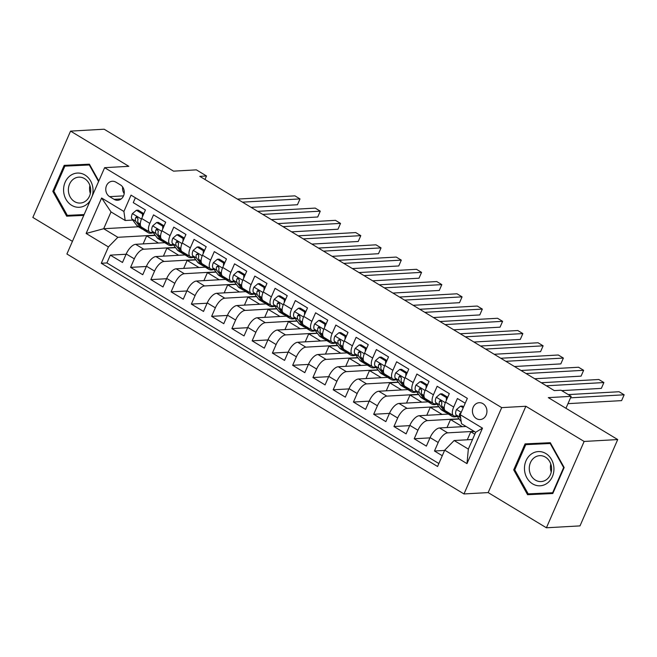 <?xml version="1.0" encoding="UTF-8"?>
<svg xmlns="http://www.w3.org/2000/svg" width="657" height="657" viewBox="0 0 657 657"><rect width="100%" height="100%" fill="white"/><g stroke="black" fill="none" stroke-linecap="round" stroke-linejoin="round"><path stroke-width="0.99" d="M482.944 403.661A8.434 7.252 -93.2 0 0 479.208 402.708A8.434 7.252 -93.2 0 0 472.572 409.311A8.434 7.252 -93.2 0 0 476.424 418.591A8.434 7.252 -93.2 0 0 480.16 419.552A8.434 7.252 -93.2 0 0 486.796 412.949A8.434 7.252 -93.2 0 0 482.944 403.661M546.41 527.785L580 525.887L617.711 439.558L584.13 441.455L525.879 406.256L501.702 407.627L463.982 493.949L488.167 492.586L546.41 527.785L584.13 441.455M501.702 407.627L104.627 167.675L66.907 253.996L463.982 493.949M104.627 167.675L128.813 166.311L70.562 131.113L32.85 217.442L72.434 241.357M70.562 131.113L104.151 129.215L173.538 171.149L196.377 169.859L206.512 175.977L199.794 176.355L554.319 390.603L561.037 390.217L571.171 396.343L548.332 397.633L617.711 439.558M465.213 403.226L457.412 398.512L453.691 407.028L445.586 402.133A10.545 4.64 121.1 0 0 445.503 410.855L453.609 415.75A10.545 4.64 -58.9 0 1 453.691 407.028M445.586 402.133L449.306 393.617L437.151 386.267L433.431 394.783L425.325 389.888A10.545 4.64 121.1 0 0 425.243 398.61L433.349 403.505A10.545 4.64 -58.9 0 1 433.431 394.783M425.325 389.888L429.046 381.372L416.891 374.03L413.171 382.546L405.065 377.644A10.545 4.64 121.1 0 0 404.991 386.365L413.089 391.26A10.545 4.64 -58.9 0 1 413.171 382.546M405.065 377.644L408.785 369.127L396.631 361.785L392.911 370.302L384.805 365.407A10.545 4.64 121.1 0 0 384.731 374.129L392.829 379.023A10.545 4.64 -58.9 0 1 392.911 370.302M384.805 365.407L388.525 356.891L376.371 349.54L372.65 358.057L364.553 353.162A10.545 4.64 121.1 0 0 364.471 361.884L372.576 366.778A10.545 4.64 -58.9 0 1 372.65 358.057M364.553 353.162L368.273 344.646L356.11 337.304L352.39 345.812L344.293 340.917A10.545 4.64 121.1 0 0 344.211 349.639L352.316 354.534A10.545 4.64 -58.9 0 1 352.39 345.812M344.293 340.917L348.013 332.401L335.858 325.059L332.138 333.575L324.032 328.672A10.545 4.64 121.1 0 0 323.95 337.394L332.056 342.297A10.545 4.64 -58.9 0 1 332.138 333.575M324.032 328.672L327.753 320.164L315.598 312.814L311.878 321.33L303.772 316.436A10.545 4.64 121.1 0 0 303.69 325.158L311.796 330.052A10.545 4.64 -58.9 0 1 311.878 321.33M303.772 316.436L307.492 307.919L295.338 300.569L291.618 309.086L283.512 304.191A10.545 4.64 121.1 0 0 283.438 312.913L291.536 317.807A10.545 4.64 -58.9 0 1 291.618 309.086M283.512 304.191L287.232 295.675L275.078 288.333L271.357 296.849L263.252 291.946A10.545 4.64 121.1 0 0 263.178 300.668L271.275 305.571A10.545 4.64 -58.9 0 1 271.357 296.849M263.252 291.946L266.972 283.43L254.817 276.088L251.097 284.604L243 279.71A10.545 4.64 121.1 0 0 242.918 288.431L251.023 293.326A10.545 4.64 -58.9 0 1 251.097 284.604M243 279.71L246.72 271.193L234.565 263.843L230.837 272.359L222.739 267.465A10.545 4.64 121.1 0 0 222.657 276.186L230.763 281.081A10.545 4.64 -58.9 0 1 230.837 272.359M222.739 267.465L226.46 258.948L214.305 251.606L210.585 260.123L202.479 255.22A10.545 4.64 121.1 0 0 202.397 263.942L210.503 268.836A10.545 4.64 -58.9 0 1 210.585 260.123M202.479 255.22L206.199 246.703L194.045 239.362L190.325 247.878L182.219 242.983A10.545 4.64 121.1 0 0 182.137 251.697L190.243 256.6A10.545 4.64 -58.9 0 1 190.325 247.878M182.219 242.983L185.939 234.467L173.785 227.117L170.064 235.633L161.959 230.738A10.545 4.64 121.1 0 0 161.885 239.46L169.982 244.355A10.545 4.64 -58.9 0 1 170.064 235.633M161.959 230.738L165.679 222.222L153.524 214.872L149.804 223.388A10.545 4.64 121.1 0 0 149.73 232.11A10.545 4.64 121.1 0 0 151.102 232.422L152.991 232.315M164.718 242.688L135.662 244.322A10.545 4.64 121.1 0 0 126.21 253.955L122.489 262.472L110.335 255.13L126.087 254.243M175.435 247.434L143.76 249.217A10.545 4.64 121.1 0 0 134.315 258.858L130.587 267.374L146.347 266.487M130.587 267.374L142.75 274.716L146.47 266.2A10.545 4.64 121.1 0 1 155.914 256.567L184.97 254.924M205.23 267.169L176.175 268.812A10.545 4.64 121.1 0 0 166.722 278.445L163.002 286.961L150.847 279.611L166.599 278.724M225.491 279.414L196.435 281.048A10.545 4.64 121.1 0 0 186.982 290.69L183.262 299.206L171.107 291.856L186.859 290.969M245.751 291.651L216.695 293.293A10.545 4.64 121.1 0 0 207.242 302.926L203.522 311.443L191.368 304.101L207.119 303.214M266.011 303.895L236.955 305.538A10.545 4.64 121.1 0 0 227.503 315.171L223.782 323.687L211.628 316.346L227.379 315.45M286.271 316.14L257.216 317.774A10.545 4.64 121.1 0 0 247.763 327.416L244.043 335.932L231.888 328.582L247.64 327.695M306.523 328.377L277.468 330.019A10.545 4.64 121.1 0 0 268.023 339.653L264.303 348.169L252.14 340.827L267.9 339.94M326.784 340.622L297.728 342.264A10.545 4.64 121.1 0 0 288.275 351.897L284.555 360.414L272.4 353.072L288.152 352.177M347.044 352.866L317.988 354.509A10.545 4.64 121.1 0 0 308.535 364.142L304.815 372.659L292.661 365.308L308.412 364.421M367.304 365.111L338.248 366.746A10.545 4.64 121.1 0 0 328.796 376.387L325.075 384.903L312.921 377.553L328.672 376.666M387.564 377.348L358.508 378.99A10.545 4.64 121.1 0 0 349.056 388.624L345.336 397.14L333.181 389.798L348.933 388.911M407.816 389.593L378.769 391.235A10.545 4.64 121.1 0 0 369.316 400.869L365.596 409.385L353.441 402.043L369.193 401.148M428.077 401.838L399.021 403.472A10.545 4.64 121.1 0 0 389.576 413.113L385.856 421.63L373.693 414.28L389.453 413.393M448.337 414.074L419.281 415.717A10.545 4.64 121.1 0 0 409.828 425.35L406.108 433.866L393.954 426.524L409.705 425.637M466.035 426.467L439.541 427.962A10.545 4.64 121.1 0 0 430.089 437.595L426.368 446.111L414.214 438.769L429.965 437.874M453.609 415.75A10.545 4.64 -58.9 0 0 454.981 416.053L456.878 415.947M433.349 403.505A10.545 4.64 -58.9 0 0 434.729 403.817L436.618 403.71M413.089 391.26A10.545 4.64 -58.9 0 0 414.468 391.572L416.357 391.465M392.829 379.023A10.545 4.64 -58.9 0 0 394.208 379.327L396.097 379.22M372.576 366.778A10.545 4.64 -58.9 0 0 373.948 367.091L375.845 366.984M352.316 354.534A10.545 4.64 -58.9 0 0 353.688 354.846L355.585 354.739M332.056 342.297A10.545 4.64 -58.9 0 0 333.436 342.601L335.325 342.494M311.796 330.052A10.545 4.64 -58.9 0 0 313.175 330.364L315.064 330.257M291.536 317.807A10.545 4.64 -58.9 0 0 292.915 318.119L294.804 318.013M271.275 305.571A10.545 4.64 -58.9 0 0 272.655 305.875L274.544 305.768M251.023 293.326A10.545 4.64 -58.9 0 0 252.395 293.63L254.292 293.523M230.763 281.081A10.545 4.64 -58.9 0 0 232.135 281.393L234.032 281.286M210.503 268.836A10.545 4.64 -58.9 0 0 211.883 269.148L213.771 269.042M190.243 256.6A10.545 4.64 -58.9 0 0 191.622 256.903L193.511 256.797M169.982 244.355A10.545 4.64 -58.9 0 0 171.362 244.667L173.251 244.56M109.637 196.648L114.088 199.342A8.171 7.03 -93.2 0 0 117.71 200.27A8.171 7.03 -93.2 0 0 124.14 193.872A8.171 7.03 -93.2 0 0 120.412 184.88L115.952 182.186A8.171 7.03 -93.2 0 0 112.331 181.258A8.171 7.03 -93.2 0 0 105.908 187.656A8.171 7.03 -93.2 0 0 109.637 196.648L123.549 195.868M472.539 439.484L454.159 440.519L468.342 449.092L475.676 432.29L461.493 423.724L460.204 414.69L467.332 398.356L131.039 195.137L123.902 211.464L125.2 220.497L132.739 220.07M460.204 414.69L482.484 428.159L466.987 463.62L444.707 450.16L437.57 466.486L101.277 263.268L108.413 246.933L86.124 233.465L101.621 198.003L123.902 211.464M474.14 431.362L447.647 432.856L439.541 427.962M459.054 418.829L427.387 420.611L419.281 415.717M456.845 416.407L457.535 416.817M438.794 406.584L407.126 408.375L399.021 403.472M436.593 404.162L437.275 404.572M418.542 394.34L386.866 396.13L378.769 391.235M416.333 391.917L417.014 392.336M398.282 382.103L366.606 383.885L358.508 378.99M396.072 379.672L396.754 380.091M378.021 369.858L346.354 371.648L338.248 366.746M375.812 367.435L376.494 367.846M357.761 357.613L326.094 359.404L317.988 354.509M355.552 355.191L356.242 355.601M337.501 345.377L305.834 347.159L297.728 342.264M335.292 342.946L335.982 343.365M317.241 333.132L285.573 334.914L277.468 330.019M315.04 330.709L315.721 331.12M296.989 320.887L265.313 322.677L257.216 317.774M294.779 318.464L295.461 318.875M276.728 308.642L245.061 310.433L236.955 305.538M274.519 306.219L275.201 306.638M256.468 296.406L224.801 298.188L216.695 293.293M254.259 293.983L254.941 294.393M236.208 284.161L204.541 285.951L196.435 281.048M233.999 281.738L234.689 282.149M215.948 271.916L184.28 273.706L176.175 268.812M213.739 269.493L214.428 269.904M195.687 259.679L164.02 261.461L155.914 256.567M193.487 257.248L194.168 257.667M173.226 245.012L173.908 245.422M110.335 255.13L106.919 262.948L438.86 463.538M447.647 432.856A10.545 4.64 -58.9 0 0 438.194 442.489L434.474 451.006L442.276 455.72M414.214 438.769L417.934 430.253A10.545 4.64 -58.9 0 1 427.387 420.611M393.954 426.524L397.674 418.008A10.545 4.64 -58.9 0 1 407.126 408.375M373.693 414.28L377.414 405.763A10.545 4.64 -58.9 0 1 386.866 396.13M353.441 402.043L357.162 393.527A10.545 4.64 -58.9 0 1 366.606 383.885M333.181 389.798L336.901 381.282A10.545 4.64 -58.9 0 1 346.354 371.648M312.921 377.553L316.641 369.037A10.545 4.64 -58.9 0 1 326.094 359.404M292.661 365.308L296.381 356.792A10.545 4.64 -58.9 0 1 305.834 347.159M272.4 353.072L276.121 344.555A10.545 4.64 -58.9 0 1 285.573 334.914M252.14 340.827L255.86 332.311A10.545 4.64 -58.9 0 1 265.313 322.677M231.888 328.582L235.608 320.066A10.545 4.64 -58.9 0 1 245.061 310.433M211.628 316.346L215.348 307.829A10.545 4.64 -58.9 0 1 224.801 298.188M191.368 304.101L195.088 295.584A10.545 4.64 -58.9 0 1 204.541 285.951M171.107 291.856L174.828 283.339A10.545 4.64 -58.9 0 1 184.28 273.706M150.847 279.611L154.567 271.095A10.545 4.64 -58.9 0 1 164.02 261.461M135.391 197.765L133.264 202.635L145.419 209.977L141.698 218.494A10.545 4.64 121.1 0 0 141.625 227.215L149.73 232.11M125.2 220.497L111.017 211.924L103.683 228.726L117.858 237.3L108.413 246.933M138.381 226.772L103.683 228.726L86.124 233.465M155.175 235.19L117.858 237.3M152.966 232.767L153.648 233.178M565.948 408.284L571.171 396.343M204.976 179.492L206.512 175.977M106.919 262.948L101.277 263.268M143.152 243.903L146.642 235.896L155.339 235.411M146.642 235.896L158.452 243.041M434.474 451.006L444.584 450.439M163.412 256.14L166.903 248.141L175.6 247.648M166.903 248.141L178.712 255.277M183.664 268.385L187.163 260.386L195.86 259.893M187.163 260.386L198.972 267.522M203.925 280.629L207.423 272.63L216.112 272.138M207.423 272.63L219.233 279.767M224.185 292.874L227.683 284.867L236.372 284.382M227.683 284.867L239.493 292.004M244.445 305.111L247.935 297.112L256.632 296.619M247.935 297.112L259.753 304.248M264.705 317.356L268.196 309.357L276.893 308.864M268.196 309.357L280.005 316.493M284.957 329.6L288.456 321.593L297.153 321.109M288.456 321.593L300.265 328.73M305.218 341.837L308.716 333.838L317.413 333.345M308.716 333.838L320.526 340.975M325.478 354.082L328.976 346.083L337.665 345.59M328.976 346.083L340.786 353.22M345.738 366.327L349.237 358.328L357.925 357.835M349.237 358.328L361.046 365.464M365.998 378.563L369.489 370.564L378.186 370.08M369.489 370.564L381.306 377.701M386.259 390.808L389.749 382.809L398.446 382.317M389.749 382.809L401.558 389.946M406.511 403.053L410.009 395.054L418.706 394.561M410.009 395.054L421.819 402.191M426.771 415.298L430.269 407.291L438.958 406.806M430.269 407.291L442.079 414.427M447.031 427.535L450.53 419.536L459.218 419.043M450.53 419.536L462.339 426.672M467.291 439.779L470.79 431.78L474.485 431.567M470.79 431.78L474.83 434.228M444.707 450.16L454.159 440.519M111.017 211.924L101.621 198.003M482.484 428.159L475.676 432.29M466.987 463.62L468.342 449.092M122.654 186.99A8.171 7.03 -93.2 0 0 124.189 193.593M98.805 181.004L89.401 164.193L64.172 165.375L52.815 191.376L66.686 216.186L83.784 215.389M525.879 406.256L488.167 492.586M564.158 467.521L550.287 442.703L525.058 443.894L513.7 469.886L527.571 494.705L552.8 493.522L564.158 467.521M71.925 215.151L72.327 215.874L83.809 215.332M69.79 165.112L69.461 165.876M72.327 215.874L66.686 216.186M84.137 214.576L67.31 215.365L53.866 191.327L52.815 191.376M530.684 443.631L530.347 444.387M532.811 493.662L533.213 494.384L552.824 493.464M533.213 494.384L527.571 494.705M564.158 467.513L563.649 467.538L552.644 492.734L528.195 493.883L514.76 469.837L513.7 469.886M142.462 216.744L142.47 213.944L136.393 210.265L132.328 213.706A6.989 3.071 121.1 0 0 131.926 219.003L136.837 225.482A20.162 8.87 121.1 0 0 137.986 226.534L141.838 228.858A20.162 8.87 121.1 0 0 143.185 229.375M145.345 229.465L146.963 231.601A20.162 8.87 121.1 0 0 148.121 232.652A20.162 8.87 121.1 0 0 153.253 232.66M143.834 213.607L138.142 210.166L136.393 210.265M251.097 207.366L297.457 204.746L300.011 198.915L242.49 202.159M300.011 198.915L294.944 195.852L237.423 199.096M140.672 226.049L138.208 222.805A6.989 3.071 -58.9 0 1 138.011 219.249L137.124 217.048L136.245 217.007L135.58 217.779A6.989 3.071 121.1 0 0 135.777 221.335L140.68 227.807A20.162 8.87 121.1 0 0 141.838 228.858M148.121 232.652L144.269 230.328A20.162 8.87 -58.9 0 1 143.111 229.277L141.485 227.125M138.06 218.995L137.748 218.576A3.556 1.569 -58.9 0 1 137.51 217.664L135.58 217.779M142.47 213.944L143.719 213.87M92.276 195.942A17.131 14.733 -93.2 0 0 84.942 175.008A17.131 14.733 -93.2 0 0 65.142 182.219A17.131 14.733 -93.2 0 0 71.687 205.337A17.131 14.733 -93.2 0 0 90.428 200.171M84.556 178.622A12.976 11.153 -93.2 0 0 78.807 177.152A12.976 11.153 -93.2 0 0 68.599 187.311A12.976 11.153 -93.2 0 0 74.52 201.584A12.976 11.153 -93.2 0 0 80.269 203.054A12.976 11.153 -93.2 0 0 90.477 192.903A12.976 11.153 -93.2 0 0 84.556 178.622M89.894 185.488A12.976 11.153 -93.2 0 0 90.354 193.528M53.866 191.327L64.871 166.131L89.804 164.915M64.871 166.131L89.319 164.981L98.566 181.537M89.828 164.956L89.319 164.981M531.111 454.217A17.131 14.733 -93.2 0 0 526.881 477.844A17.131 14.733 -93.2 0 0 547.289 483.166A17.131 14.733 -93.2 0 0 551.527 459.539A17.131 14.733 -93.2 0 0 531.111 454.217M534.297 457.658A12.976 11.153 -93.2 0 0 529.846 472.531A12.976 11.153 -93.2 0 0 541.154 481.573A12.976 11.153 -93.2 0 0 546.55 479.577A12.976 11.153 -93.2 0 0 551.009 464.713A12.976 11.153 -93.2 0 0 539.693 455.671A12.976 11.153 -93.2 0 0 534.297 457.658M550.788 464.006A12.976 11.153 -93.2 0 0 551.239 472.046M514.76 469.837L525.764 444.649L550.689 443.426M553.161 492.701L552.644 492.734M525.764 444.649L550.205 443.5L563.649 467.538M550.722 443.467L550.205 443.5M162.722 228.989L162.731 226.18L156.653 222.509L152.588 225.951A6.989 3.071 121.1 0 0 152.186 231.248L157.097 237.727A20.162 8.87 121.1 0 0 158.247 238.778L162.098 241.103A20.162 8.87 121.1 0 0 163.445 241.612M165.597 241.702L167.223 243.846A20.162 8.87 121.1 0 0 168.373 244.897A20.162 8.87 121.1 0 0 173.514 244.905M164.094 225.852L158.403 222.411L156.653 222.509M271.357 219.602L317.717 216.991L320.271 211.16L262.751 214.404M320.271 211.16L315.204 208.097L257.684 211.34M160.932 238.294L158.468 235.042A6.989 3.071 -58.9 0 1 158.271 231.486L157.376 229.293L156.506 229.244L155.84 230.016A6.989 3.071 121.1 0 0 156.037 233.572L160.94 240.051A20.162 8.87 121.1 0 0 162.098 241.103M168.373 244.897L164.529 242.573A20.162 8.87 -58.9 0 1 163.371 241.521L161.737 239.362M158.321 231.231L158.008 230.821A3.556 1.569 -58.9 0 1 157.77 229.909L155.84 230.016M162.731 226.18L163.979 226.115M182.983 241.234L182.991 238.425L176.914 234.754L172.848 238.195A6.989 3.071 121.1 0 0 172.446 243.492L177.349 249.964A20.162 8.87 121.1 0 0 178.507 251.015L182.359 253.347A20.162 8.87 121.1 0 0 183.705 253.857M185.857 253.947L187.483 256.09A20.162 8.87 121.1 0 0 188.633 257.142A20.162 8.87 121.1 0 0 193.774 257.142M184.354 238.097L178.655 234.656L176.914 234.754M291.618 231.847L337.977 229.236L340.523 223.396L283.003 226.64M340.523 223.396L335.464 220.341L277.944 223.585M181.192 250.539L178.729 247.287A6.989 3.071 -58.9 0 1 178.532 243.731L177.636 241.538L176.766 241.489L176.101 242.261A6.989 3.071 121.1 0 0 176.298 245.817L181.201 252.296A20.162 8.87 121.1 0 0 182.359 253.347M188.633 257.142L184.789 254.809A20.162 8.87 -58.9 0 1 183.632 253.766L181.997 251.606M178.573 243.476L178.261 243.065A3.556 1.569 -58.9 0 1 178.031 242.154L176.101 242.261M182.991 238.425L184.239 238.351M203.243 253.471L203.251 250.67L197.174 246.991L193.109 250.44A6.989 3.071 121.1 0 0 192.706 255.737L197.609 262.209A20.162 8.87 121.1 0 0 198.767 263.26L202.611 265.584A20.162 8.87 121.1 0 0 203.966 266.101M206.117 266.192L207.743 268.327A20.162 8.87 121.1 0 0 208.893 269.378A20.162 8.87 121.1 0 0 214.034 269.386M204.614 250.342L198.915 246.892L197.174 246.991M311.878 244.092L358.237 241.472L360.783 235.641L303.263 238.885M360.783 235.641L355.724 232.578L298.204 235.83M201.444 262.784L198.981 259.531A6.989 3.071 -58.9 0 1 198.784 255.975L197.897 253.774L196.353 254.505A6.989 3.071 121.1 0 0 196.55 258.061L201.461 264.533A20.162 8.87 121.1 0 0 202.611 265.584M208.893 269.378L205.041 267.054A20.162 8.87 -58.9 0 1 203.892 266.003L202.257 263.851M198.833 255.721L198.521 255.302A3.556 1.569 -58.9 0 1 198.291 254.39L196.353 254.505M203.251 250.67L204.499 250.596M223.503 265.715L223.503 262.907L217.426 259.236L213.369 262.677A6.989 3.071 121.1 0 0 212.967 267.974L217.869 274.454A20.162 8.87 121.1 0 0 219.027 275.505L222.871 277.829A20.162 8.87 121.1 0 0 224.226 278.338M226.378 278.437L227.995 280.572A20.162 8.87 121.1 0 0 229.153 281.623A20.162 8.87 121.1 0 0 234.294 281.631M224.875 262.578L219.175 259.137L217.426 259.236M332.138 256.337L378.498 253.717L381.044 247.886L323.523 251.13M381.044 247.886L375.976 244.823L318.456 248.067M221.705 275.02L219.241 271.768A6.989 3.071 -58.9 0 1 219.044 268.212L218.157 266.019L216.613 266.742A6.989 3.071 121.1 0 0 216.81 270.306L221.721 276.778A20.162 8.87 121.1 0 0 222.871 277.829M229.153 281.623L225.302 279.299A20.162 8.87 -58.9 0 1 224.152 278.248L222.518 276.088M219.093 267.957L218.781 267.547A3.556 1.569 -58.9 0 1 218.551 266.635L216.613 266.742M223.503 262.907L224.76 262.841M243.763 277.96L243.763 275.152L237.686 271.481L233.621 274.922A6.989 3.071 121.1 0 0 233.219 280.219L238.13 286.698A20.162 8.87 121.1 0 0 239.279 287.741L243.131 290.074A20.162 8.87 121.1 0 0 244.478 290.583M246.638 290.673L248.256 292.817A20.162 8.87 121.1 0 0 249.414 293.868A20.162 8.87 121.1 0 0 254.546 293.868M245.127 274.823L239.435 271.382L237.686 271.481M352.39 268.573L398.758 265.962L401.304 260.123L343.783 263.375M401.304 260.123L396.237 257.068L338.716 260.312M241.965 287.265L239.501 284.013A6.989 3.071 -58.9 0 1 239.304 280.457L238.417 278.264L237.547 278.215L236.873 278.987A6.989 3.071 121.1 0 0 237.07 282.543L241.981 289.023A20.162 8.87 121.1 0 0 243.131 290.074M249.414 293.868L245.562 291.544A20.162 8.87 -58.9 0 1 244.412 290.493L242.778 288.333M239.353 280.202L239.041 279.792A3.556 1.569 -58.9 0 1 238.811 278.88L236.873 278.987M243.763 275.152L245.02 275.078M264.015 290.205L264.024 287.396L257.946 283.725L253.881 287.166A6.989 3.071 121.1 0 0 253.479 292.464L258.39 298.935A20.162 8.87 121.1 0 0 259.54 299.986L263.391 302.31A20.162 8.87 121.1 0 0 264.738 302.828M266.898 302.918L268.516 305.062A20.162 8.87 121.1 0 0 269.674 306.113A20.162 8.87 121.1 0 0 274.807 306.113M265.387 287.068L259.696 283.627L257.946 283.725M372.65 280.818L419.01 278.198L421.564 272.368L364.044 275.612M421.564 272.368L416.497 269.304L358.977 272.556M262.225 299.51L259.761 296.258A6.989 3.071 -58.9 0 1 259.564 292.702L258.669 290.501L257.799 290.46L257.133 291.232A6.989 3.071 121.1 0 0 257.33 294.788L262.233 301.259A20.162 8.87 121.1 0 0 263.391 302.31M269.674 306.113L265.822 303.78A20.162 8.87 -58.9 0 1 264.664 302.729L263.03 300.577M259.614 292.447L259.301 292.037A3.556 1.569 -58.9 0 1 259.063 291.125L257.133 291.232M264.024 287.396L265.272 287.323M284.276 302.442L284.284 299.633L278.207 295.962L274.141 299.403A6.989 3.071 121.1 0 0 273.739 304.7L278.642 311.18A20.162 8.87 121.1 0 0 279.8 312.231L283.652 314.555A20.162 8.87 121.1 0 0 284.998 315.064M287.15 315.163L288.776 317.298A20.162 8.87 121.1 0 0 289.926 318.349A20.162 8.87 121.1 0 0 295.067 318.358M285.647 299.305L279.956 295.864L278.207 295.962M392.911 293.063L439.27 290.443L441.824 284.612L384.304 287.856M441.824 284.612L436.757 281.549L379.237 284.793M282.485 311.747L280.022 308.503A6.989 3.071 -58.9 0 1 279.825 304.938L278.929 302.746L278.059 302.705L277.394 303.477A6.989 3.071 121.1 0 0 277.591 307.033L282.494 313.504A20.162 8.87 121.1 0 0 283.652 314.555M289.926 318.349L286.082 316.025A20.162 8.87 -58.9 0 1 284.924 314.974L283.29 312.822M279.866 304.684L279.553 304.273A3.556 1.569 -58.9 0 1 279.324 303.362L277.394 303.477M284.284 299.633L285.532 299.567M304.536 314.687L304.544 311.878L298.467 308.207L294.402 311.648A6.989 3.071 121.1 0 0 293.999 316.945L298.902 323.425A20.162 8.87 121.1 0 0 300.06 324.476L303.912 326.8A20.162 8.87 121.1 0 0 305.259 327.309M307.41 327.4L309.036 329.543A20.162 8.87 121.1 0 0 310.186 330.594A20.162 8.87 121.1 0 0 315.327 330.602M305.907 311.549L300.208 308.108L298.467 308.207M413.171 305.3L459.53 302.688L462.076 296.857L404.556 300.101M462.076 296.857L457.017 293.794L399.497 297.038M302.746 323.991L300.282 320.739A6.989 3.071 -58.9 0 1 300.085 317.183L299.19 314.99L298.319 314.941L297.654 315.713A6.989 3.071 121.1 0 0 297.851 319.269L302.754 325.749A20.162 8.87 121.1 0 0 303.912 326.8M310.186 330.594L306.343 328.27A20.162 8.87 -58.9 0 1 305.185 327.219L303.55 325.059M300.126 316.929L299.814 316.518A3.556 1.569 -58.9 0 1 299.584 315.606L297.654 315.713M304.544 311.878L305.792 311.812M324.796 326.931L324.804 324.123L318.727 320.452L314.662 323.893A6.989 3.071 121.1 0 0 314.26 329.19L319.162 335.661A20.162 8.87 121.1 0 0 320.32 336.713L324.164 339.045A20.162 8.87 121.1 0 0 325.519 339.554M327.671 339.644L329.297 341.788A20.162 8.87 121.1 0 0 330.446 342.839A20.162 8.87 121.1 0 0 335.587 342.839M326.168 323.794L320.468 320.353L318.727 320.452M433.431 317.545L479.791 314.933L482.337 309.094L424.816 312.338M482.337 309.094L477.278 306.039L419.757 309.283M322.998 336.236L320.534 332.984A6.989 3.071 -58.9 0 1 320.337 329.428L319.45 327.235L318.579 327.186L317.906 327.958A6.989 3.071 121.1 0 0 318.103 331.514L323.014 337.994A20.162 8.87 121.1 0 0 324.164 339.045M330.446 342.839L326.595 340.507A20.162 8.87 -58.9 0 1 325.445 339.455L323.811 337.304M320.386 329.173L320.074 328.763A3.556 1.569 -58.9 0 1 319.844 327.851L317.906 327.958M324.804 324.123L326.053 324.049M345.056 339.168L345.056 336.368L338.979 332.688L334.922 336.138A6.989 3.071 121.1 0 0 334.52 341.435L339.423 347.906A20.162 8.87 121.1 0 0 340.572 348.957L344.424 351.281A20.162 8.87 121.1 0 0 345.779 351.799M347.931 351.889L349.549 354.024A20.162 8.87 121.1 0 0 350.707 355.076A20.162 8.87 121.1 0 0 355.839 355.084M346.428 336.031L340.728 332.59L338.979 332.688M453.691 329.789L500.051 327.17L502.597 321.339L445.076 324.583M502.597 321.339L497.53 318.275L440.009 321.519M343.258 348.473L340.794 345.229A6.989 3.071 -58.9 0 1 340.597 341.673L339.71 339.472L338.166 340.203A6.989 3.071 121.1 0 0 338.363 343.759L343.274 350.23A20.162 8.87 121.1 0 0 344.424 351.281M350.707 355.076L346.855 352.752A20.162 8.87 -58.9 0 1 345.705 351.7L344.071 349.549M340.646 341.418L340.334 340.999A3.556 1.569 -58.9 0 1 340.104 340.088L338.166 340.203M345.056 336.368L346.313 336.294M365.308 351.413L365.317 348.604L359.239 344.933L355.174 348.374A6.989 3.071 121.1 0 0 354.772 353.671L359.683 360.151A20.162 8.87 121.1 0 0 360.833 361.202L364.684 363.526A20.162 8.87 121.1 0 0 366.031 364.035M368.191 364.126L369.809 366.269A20.162 8.87 121.1 0 0 370.967 367.32A20.162 8.87 121.1 0 0 376.1 367.329M366.68 348.276L360.989 344.835L359.239 344.933M473.943 342.026L520.311 339.414L522.857 333.584L465.337 336.827M522.857 333.584L517.79 330.52L460.27 333.764M363.518 360.718L361.054 357.465A6.989 3.071 -58.9 0 1 360.857 353.909L359.97 351.717L359.1 351.667L358.426 352.439A6.989 3.071 121.1 0 0 358.623 355.995L363.526 362.475A20.162 8.87 121.1 0 0 364.684 363.526M370.967 367.32L367.115 364.996A20.162 8.87 -58.9 0 1 365.965 363.945L364.331 361.785M360.907 353.655L360.594 353.244A3.556 1.569 -58.9 0 1 360.356 352.333L358.426 352.439M365.317 348.604L366.573 348.538M385.569 363.658L385.577 360.849L379.5 357.178L375.434 360.619A6.989 3.071 121.1 0 0 375.032 365.916L379.943 372.388A20.162 8.87 121.1 0 0 381.093 373.439L384.945 375.771A20.162 8.87 121.1 0 0 386.291 376.28M388.451 376.371L390.069 378.514A20.162 8.87 121.1 0 0 391.227 379.565A20.162 8.87 121.1 0 0 396.36 379.565M386.94 360.521L381.249 357.08L379.5 357.178M494.204 354.271L540.563 351.659L543.117 345.82L485.597 349.072M543.117 345.82L538.05 342.765L480.53 346.009M383.778 372.962L381.315 369.71A6.989 3.071 -58.9 0 1 381.117 366.154L380.222 363.962L379.352 363.912L378.687 364.684A6.989 3.071 121.1 0 0 378.884 368.24L383.787 374.72A20.162 8.87 121.1 0 0 384.945 375.771M391.227 379.565L387.375 377.241A20.162 8.87 -58.9 0 1 386.217 376.19L384.583 374.03M381.167 365.9L380.855 365.489A3.556 1.569 -58.9 0 1 380.617 364.578L378.687 364.684M385.577 360.849L386.825 360.775M405.829 375.903L405.837 373.094L399.76 369.423L395.695 372.864A6.989 3.071 121.1 0 0 395.292 378.161L400.195 384.632A20.162 8.87 121.1 0 0 401.353 385.684L405.205 388.008A20.162 8.87 121.1 0 0 406.552 388.525M408.703 388.615L410.329 390.759A20.162 8.87 121.1 0 0 411.479 391.802A20.162 8.87 121.1 0 0 416.62 391.81M407.2 372.765L401.509 369.324L399.76 369.423M514.464 366.516L560.823 363.896L563.378 358.065L505.857 361.309M563.378 358.065L558.31 355.002L500.79 358.254M404.039 385.207L401.575 381.955A6.989 3.071 -58.9 0 1 401.378 378.399L400.483 376.198L399.612 376.157L398.947 376.929A6.989 3.071 121.1 0 0 399.144 380.485L404.047 386.957A20.162 8.87 121.1 0 0 405.205 388.008M411.479 391.802L407.636 389.478A20.162 8.87 -58.9 0 1 406.478 388.427L404.843 386.275M401.419 378.145L401.107 377.726A3.556 1.569 -58.9 0 1 400.877 376.822L398.947 376.929M405.837 373.094L407.085 373.02M426.089 388.139L426.097 385.331L420.02 381.66L415.955 385.101A6.989 3.071 121.1 0 0 415.553 390.398L420.455 396.877A20.162 8.87 121.1 0 0 421.613 397.928L425.457 400.253A20.162 8.87 121.1 0 0 426.812 400.762M428.964 400.86L430.59 402.996A20.162 8.87 121.1 0 0 431.739 404.047A20.162 8.87 121.1 0 0 436.88 404.055M427.461 385.002L421.761 381.561L420.02 381.66M534.724 378.76L581.084 376.141L583.63 370.31L526.109 373.554M583.63 370.31L578.571 367.247L521.05 370.491M424.291 397.444L421.835 394.192A6.989 3.071 -58.9 0 1 421.638 390.636L420.743 388.443L419.872 388.402L419.207 389.174A6.989 3.071 121.1 0 0 419.404 392.73L424.307 399.201A20.162 8.87 121.1 0 0 425.457 400.253M431.739 404.047L427.888 401.723A20.162 8.87 -58.9 0 1 426.738 400.671L425.104 398.512M421.679 390.381L421.367 389.971A3.556 1.569 -58.9 0 1 421.137 389.059L419.207 389.174M426.097 385.331L427.346 385.265M446.349 400.384L446.358 397.575L440.272 393.904L436.215 397.345A6.989 3.071 121.1 0 0 435.813 402.642L440.716 409.122A20.162 8.87 121.1 0 0 441.874 410.173L445.717 412.497A20.162 8.87 121.1 0 0 447.072 413.007M449.224 413.097L450.85 415.24A20.162 8.87 121.1 0 0 452 416.292A20.162 8.87 121.1 0 0 457.141 416.292M447.721 397.247L442.021 393.806L440.272 393.904M561.702 390.619L601.344 388.386L603.89 382.546L546.369 385.799M603.89 382.546L598.823 379.491L541.302 382.735M444.551 409.689L442.087 406.437A6.989 3.071 -58.9 0 1 441.89 402.881L441.003 400.688L440.133 400.639L439.459 401.411A6.989 3.071 121.1 0 0 439.656 404.967L444.567 411.446A20.162 8.87 121.1 0 0 445.717 412.497M452 416.292L448.148 413.967A20.162 8.87 -58.9 0 1 446.998 412.916L445.364 410.756M441.939 402.626L441.627 402.215A3.556 1.569 -58.9 0 1 441.397 401.304L439.459 401.411M446.358 397.575L447.606 397.51M463.226 407.767L460.532 406.149L456.467 409.59A6.989 3.071 121.1 0 0 456.073 414.887L460.976 421.359A20.162 8.87 121.1 0 0 461.198 421.63M463.62 406.855L462.282 406.051L460.532 406.149M567.976 403.653L621.604 400.622L624.15 394.791L570.522 397.822M624.15 394.791L619.083 391.736L568.28 394.602M461.009 412.842L459.719 413.655A6.989 3.071 121.1 0 0 459.916 417.211L460.713 418.263M143.76 249.217L135.662 244.322M134.315 258.858L126.21 253.955M438.194 442.489L430.089 437.595M417.934 430.253L409.828 425.35M397.674 418.008L389.576 413.113M377.414 405.763L369.316 400.869M357.162 393.527L349.056 388.624M336.901 381.282L328.796 376.387M316.641 369.037L308.535 364.142M296.381 356.792L288.275 351.897M276.121 344.555L268.023 339.653M255.86 332.311L247.763 327.416M235.608 320.066L227.503 315.171M215.348 307.829L207.242 302.926M195.088 295.584L186.982 290.69M174.828 283.339L166.722 278.445M154.567 271.095L146.47 266.2M149.804 223.388L141.698 218.494M121.208 198.94L114.088 199.342M141.46 219.077L132.435 213.624M140.68 227.807L136.837 225.482M146.963 231.601L143.111 229.277M135.777 221.335L131.926 219.003M140.327 224.086L138.208 222.805M161.712 231.321L152.687 225.868M160.94 240.051L157.097 237.727M167.223 243.846L163.371 241.521M156.037 233.572L152.186 231.248M160.587 236.323L158.468 235.042M181.973 243.566L172.947 238.105M181.201 252.296L177.349 249.964M187.483 256.09L183.632 253.766M176.298 245.817L172.446 243.492M180.847 248.568L178.729 247.287M202.233 255.803L193.207 250.35M201.461 264.533L197.609 262.209M207.743 268.327L203.892 266.003M196.55 258.061L192.706 255.737M201.108 260.813L198.981 259.531M222.493 268.048L213.468 262.595M221.721 276.778L217.869 274.454M227.995 280.572L224.152 278.248M216.81 270.306L212.967 267.974M221.368 273.057L219.241 271.768M242.753 280.293L233.728 274.84M241.981 289.023L238.13 286.698M248.256 292.817L244.412 290.493M237.07 282.543L233.219 280.219M241.628 285.294L239.501 284.013M263.014 292.529L253.98 287.076M262.233 301.259L258.39 298.935M268.516 305.062L264.664 302.729M257.33 294.788L253.479 292.464M261.88 297.539L259.761 296.258M283.266 304.774L274.24 299.321M282.494 313.504L278.642 311.18M288.776 317.298L284.924 314.974M277.591 307.033L273.739 304.7M282.14 309.784L280.022 308.503M303.526 317.019L294.5 311.566M302.754 325.749L298.902 323.425M309.036 329.543L305.185 327.219M297.851 319.269L293.999 316.945M302.401 322.02L300.282 320.739M323.786 329.264L314.76 323.802M323.014 337.994L319.162 335.661M329.297 341.788L325.445 339.455M318.103 331.514L314.26 329.19M322.661 334.265L320.534 332.984M344.046 341.5L335.021 336.047M343.274 350.23L339.423 347.906M349.549 354.024L345.705 351.7M338.363 343.759L334.52 341.435M342.921 346.51L340.794 345.229M364.307 353.745L355.281 348.292M363.526 362.475L359.683 360.151M369.809 366.269L365.965 363.945M358.623 355.995L354.772 353.671M363.181 358.747L361.054 357.465M384.567 365.99L375.533 360.529M383.787 374.72L379.943 372.388M390.069 378.514L386.217 376.19M378.884 368.24L375.032 365.916M383.433 370.991L381.315 369.71M404.819 378.227L395.793 372.774M404.047 386.957L400.195 384.632M410.329 390.759L406.478 388.427M399.144 380.485L395.292 378.161M403.694 383.236L401.575 381.955M425.079 390.472L416.053 385.018M424.307 399.201L420.455 396.877M430.59 402.996L426.738 400.671M419.404 392.73L415.553 390.398M423.954 395.481L421.835 394.192M445.339 402.716L436.314 397.263M444.567 411.446L440.716 409.122M450.85 415.24L446.998 412.916M439.656 404.967L435.813 402.642M444.214 407.718L442.087 406.437M461.239 412.317L456.574 409.5M459.916 417.211L456.073 414.887M460.68 413.598L459.719 413.655"/></g></svg>
